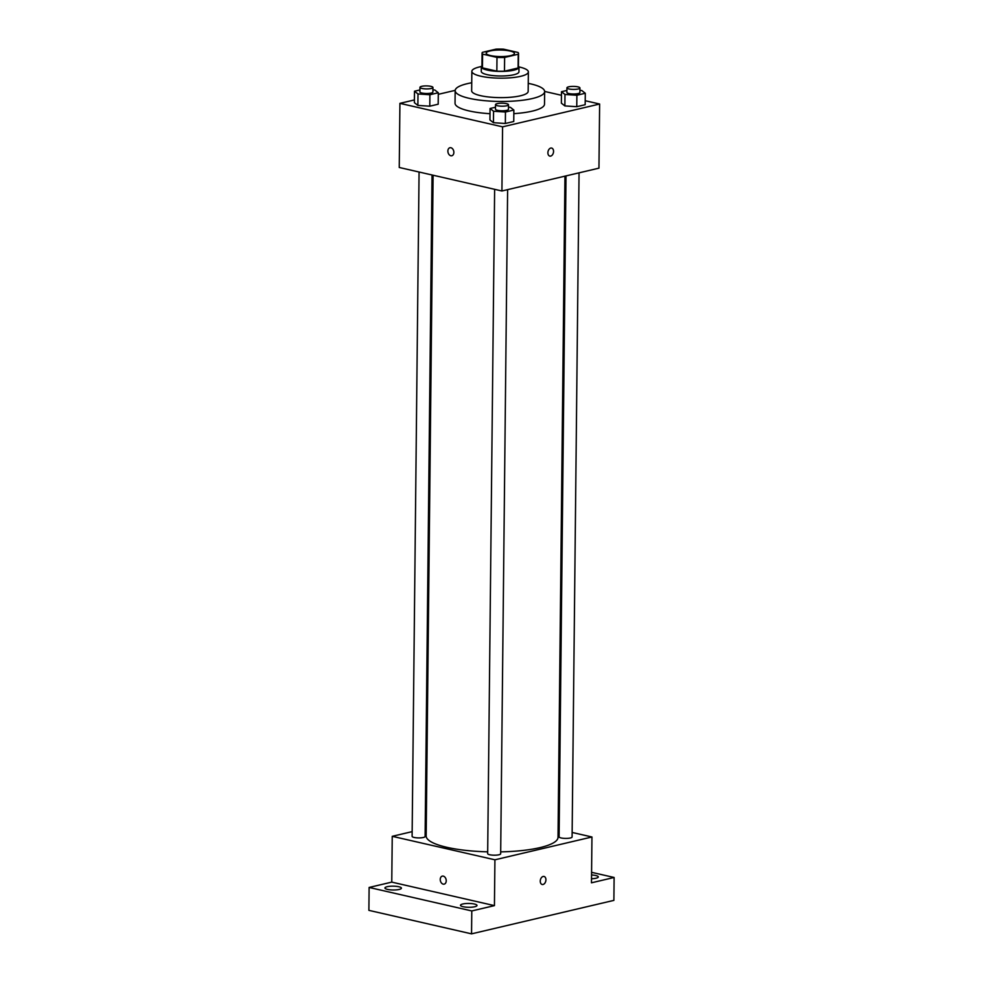 <?xml version="1.0" encoding="UTF-8"?>
<svg xmlns="http://www.w3.org/2000/svg" width="983" height="983" viewBox="0 0 983 983"><rect width="100%" height="100%" fill="white"/><g stroke="black" fill="none" stroke-linecap="round" stroke-linejoin="round"><path stroke-width="1.47" d="M510.005 51.018A14.131 3.268 -179.4 0 1 514.428 53.438A14.131 3.268 -179.4 0 1 500.273 56.572A14.131 3.268 -179.4 0 1 486.18 53.143A14.131 3.268 -179.4 0 1 494.732 50.231A14.131 3.268 -179.4 0 1 510.005 51.018M495.985 49.15L482.37 52.357A18.235 4.227 -179.4 0 0 482.075 53.107A18.235 4.227 -179.4 0 0 482.592 54.114L496.993 57.419A18.235 4.227 -179.4 0 0 504.623 57.444L518.238 54.237A18.235 4.227 -179.4 0 0 518.533 53.487A18.235 4.227 -179.4 0 0 518.016 52.468L503.615 49.175A18.235 4.227 -179.4 0 0 495.985 49.15M504.623 57.444L504.476 71.181L518.09 67.987L518.238 54.237M518.533 53.487L518.397 67.225A18.235 4.227 -179.4 0 1 518.09 67.987M504.476 71.181A18.235 4.227 -179.4 0 1 496.845 71.157L496.993 57.419M482.075 53.107L481.928 66.844A18.235 4.227 -179.4 0 0 482.444 67.864L496.845 71.157M481.94 65.75A18.837 4.362 0.6 0 0 481.326 66.844A18.837 4.362 0.6 0 0 493.171 71.022A18.837 4.362 0.6 0 0 513.851 70.174A18.837 4.362 0.6 0 0 518.999 67.237A18.837 4.362 0.6 0 0 518.41 66.131M518.999 67.237L518.95 71.82A18.837 4.362 -179.4 0 1 513.802 74.757A18.837 4.362 -179.4 0 1 493.122 75.605A18.837 4.362 -179.4 0 1 481.277 71.427L481.326 66.844M482.444 67.864L482.592 54.114M481.375 66.537A28.261 6.549 0.6 0 0 471.852 71.329A28.261 6.549 0.6 0 0 489.632 77.596A28.261 6.549 0.6 0 0 520.646 76.318A28.261 6.549 0.6 0 0 528.362 71.919A28.261 6.549 0.6 0 0 518.95 66.93M471.852 71.329L471.656 90.792A28.261 6.549 0.6 0 0 489.436 97.059A28.261 6.549 0.6 0 0 520.437 95.793A28.261 6.549 0.6 0 0 528.166 91.382L528.362 71.919M471.742 82.756A44.739 10.358 0.6 0 0 455.166 90.62A44.739 10.358 0.6 0 0 483.317 100.549A44.739 10.358 0.6 0 0 532.417 98.533A44.739 10.358 0.6 0 0 544.643 91.554A44.739 10.358 0.6 0 0 528.252 83.358M544.643 91.554L544.508 104.161A44.739 10.358 -179.4 0 1 532.282 111.128A44.739 10.358 -179.4 0 1 513.826 113.659M490.013 113.709A44.739 10.358 -179.4 0 1 455.043 103.215L455.166 90.62M495.481 107.233L490.062 108.499L489.939 119.963L493.441 122.703L505.348 123.477L513.753 121.511L513.863 110.047L510.374 107.307L508.481 107.184M419.925 89.932L414.494 91.21L414.384 102.662L417.873 105.414L429.78 106.189L438.185 104.21L438.307 92.758L434.805 90.006L432.925 89.883M414.408 99.947L399.921 103.35L502.583 126.844L599.63 104.026L585.217 100.721M561.453 95.29L544.643 91.444M455.19 90.35L438.283 94.331M566.908 90.436L561.49 91.714L561.367 103.166L564.869 105.918L576.763 106.692L585.168 104.714L585.29 93.262L581.789 90.51L579.909 90.387M399.921 103.35L399.245 167.479L501.92 190.985L598.954 168.154L599.63 104.026M501.92 190.985L502.583 126.844M551.647 148.064A4.116 2.752 -77.1 0 1 553.552 151.419A4.116 2.752 -77.1 0 1 549.804 156.1A4.116 2.752 -77.1 0 1 548.047 151.468A4.116 2.752 -77.1 0 1 551.647 148.064A4.116 2.752 -77.1 0 1 553.552 151.419A4.116 2.752 -77.1 0 1 549.804 156.1M450.914 147.733A4.116 2.924 76.8 0 1 453.827 151.751A4.116 2.924 76.8 0 1 451.811 155.756A4.116 2.924 76.8 0 1 448.027 152.414A4.116 2.924 76.8 0 1 449.931 147.733A4.116 2.924 76.8 0 1 450.914 147.733M451.811 155.756A4.116 2.924 76.8 0 1 448.027 152.414A4.116 2.924 76.8 0 1 449.931 147.733M564.955 176.154L558.025 837.344A65.935 15.273 -179.4 0 1 500.691 851.88M487.691 851.843A65.935 15.273 -179.4 0 1 426.167 835.968L433.098 175.232M507.621 189.633L500.666 853.76A6.5 1.499 -179.4 0 1 494.154 855.198A6.5 1.499 -179.4 0 1 487.666 853.625L494.633 189.314M579.048 172.848L572.094 836.975A6.5 1.499 -179.4 0 1 565.581 838.413A6.5 1.499 -179.4 0 1 559.094 836.84L566.011 175.908M432.029 174.986L425.111 836.472A6.5 1.499 -179.4 0 1 418.586 837.909A6.5 1.499 -179.4 0 1 412.11 836.336L419.065 172.013M412.16 831.63L392.242 836.312L494.916 859.806L591.95 836.988L572.143 832.454M559.167 829.492L558.111 829.247M426.253 828.313L425.184 828.571M392.242 836.312L391.762 882.12L369.116 887.452L368.883 910.356L471.545 933.85L471.791 910.946L494.437 905.626L494.916 859.806M471.545 933.85L613.884 900.379L614.117 877.475L591.582 872.326M591.95 836.988L591.471 882.808L614.117 877.475M544.017 876.455A4.116 2.752 -77.1 0 1 545.921 879.797A4.116 2.752 -77.1 0 1 542.174 884.491A4.116 2.752 -77.1 0 1 540.417 879.859A4.116 2.752 -77.1 0 1 544.017 876.455A4.116 2.752 -77.1 0 1 545.934 879.797A4.116 2.752 -77.1 0 1 542.174 884.479M391.762 882.12L494.437 905.626M443.284 876.123A4.116 2.924 76.8 0 1 446.196 880.141A4.116 2.924 76.8 0 1 444.181 884.147A4.116 2.924 76.8 0 1 440.396 880.793A4.116 2.924 76.8 0 1 442.301 876.123A4.116 2.924 76.8 0 1 443.284 876.123M444.193 884.135A4.116 2.924 76.8 0 1 440.396 880.793A4.116 2.924 76.8 0 1 442.301 876.123M462.747 904.004A8.245 1.917 -179.4 0 1 471.803 903.623A8.245 1.917 -179.4 0 1 477.001 905.454A8.245 1.917 -179.4 0 1 468.731 907.284A8.245 1.917 -179.4 0 1 460.499 905.282A8.245 1.917 -179.4 0 1 462.747 904.004M387.191 886.703A8.245 1.917 -179.4 0 1 396.247 886.334A8.245 1.917 -179.4 0 1 401.433 888.165A8.245 1.917 -179.4 0 1 393.163 889.984A8.245 1.917 -179.4 0 1 384.931 887.993A8.245 1.917 -179.4 0 1 387.191 886.703M369.116 887.452L471.791 910.946M591.557 874.981A8.245 1.917 -179.4 0 1 598.303 876.934A8.245 1.917 -179.4 0 1 591.52 878.741M414.494 91.21L417.996 93.963L429.903 94.737L438.307 92.758M432.95 87.475L432.901 92.058A6.5 1.499 -179.4 0 1 426.389 93.496A6.5 1.499 -179.4 0 1 419.901 91.923L419.95 87.34A6.5 1.499 -179.4 0 1 423.882 86A6.5 1.499 -179.4 0 1 430.91 86.357A6.5 1.499 -179.4 0 1 432.95 87.475A6.5 1.499 -179.4 0 1 426.438 88.912A6.5 1.499 -179.4 0 1 419.95 87.34M414.384 102.662L417.873 105.414L417.996 93.963M417.873 105.414L429.78 106.189L429.903 94.737M429.78 106.189L438.185 104.21M561.49 91.714L564.979 94.466L576.886 95.24L585.29 93.262M579.933 87.966L579.884 92.549A6.5 1.499 -179.4 0 1 573.372 93.987A6.5 1.499 -179.4 0 1 566.896 92.414L566.933 87.831A6.5 1.499 -179.4 0 1 570.877 86.492A6.5 1.499 -179.4 0 1 577.906 86.848A6.5 1.499 -179.4 0 1 579.933 87.966A6.5 1.499 -179.4 0 1 573.421 89.404A6.5 1.499 -179.4 0 1 566.933 87.831M561.367 103.166L564.869 105.918L564.979 94.466M564.869 105.918L576.763 106.692L576.886 95.24M576.763 106.692L585.168 104.714M490.062 108.499L493.564 111.251L505.459 112.025L513.863 110.047M508.506 104.763L508.469 109.346A6.5 1.499 -179.4 0 1 501.944 110.784A6.5 1.499 -179.4 0 1 495.469 109.211L495.518 104.628A6.5 1.499 -179.4 0 1 499.45 103.289A6.5 1.499 -179.4 0 1 506.478 103.645A6.5 1.499 -179.4 0 1 508.506 104.763A6.5 1.499 -179.4 0 1 501.994 106.201A6.5 1.499 -179.4 0 1 495.518 104.628M489.939 119.963L493.441 122.703L493.564 111.251M493.441 122.703L505.348 123.477L505.459 112.025M505.348 123.477L513.753 121.511"/></g></svg>
